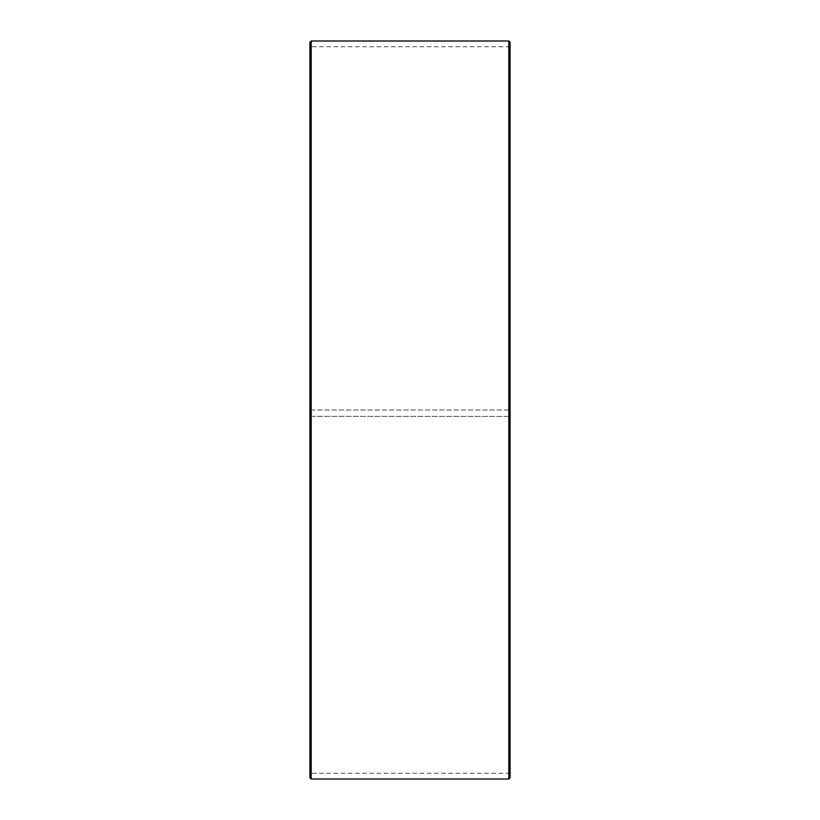 <?xml version="1.0" encoding="UTF-8"?>
<svg xmlns="http://www.w3.org/2000/svg" width="820" height="820" viewBox="0 0 820 820"><rect width="100%" height="100%" fill="white"/><g stroke="black" fill="none" stroke-linecap="round" stroke-linejoin="round"><path stroke-width="0.61" stroke-dasharray="4.1 3.07" d="M310.431 410L510.071 410L310.431 410L310.431 47.252L310.431 772.747L309.929 416.334L510.071 416.416L310.431 416.334M509.568 410L509.568 416.334M510.071 42.25L510.071 416.334M508.82 410L508.82 41M311.18 410L311.18 41M510.071 773.25L309.929 773.25L309.929 42.25M309.929 773.25L309.929 416.334M309.929 777.749L309.929 416.416M311.18 779L311.18 416.437M508.82 779L508.82 416.437M510.071 777.749L510.071 416.416M510.071 46.75L309.929 46.75"/><path stroke-width="1.23" d="M510.071 42.25L510.071 777.749L508.82 779L508.82 41L510.071 42.25M311.18 779L309.929 777.749L309.929 42.25L311.18 41L311.18 779L508.82 779M311.18 41L508.82 41"/></g></svg>

